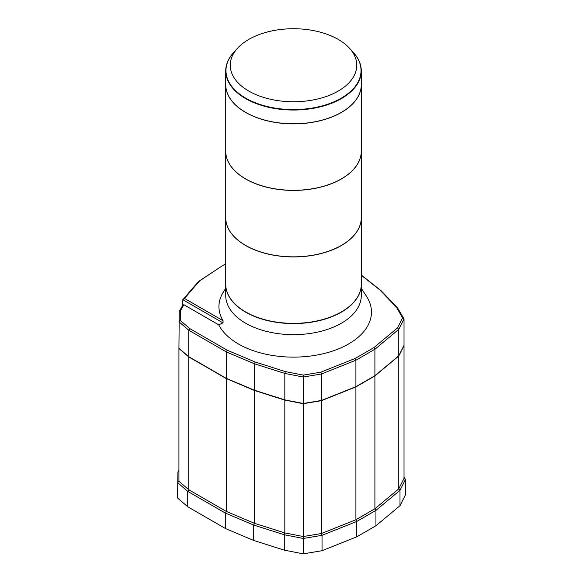 <?xml version="1.0" encoding="UTF-8"?>
<svg xmlns="http://www.w3.org/2000/svg" width="583" height="583" viewBox="0 0 583 583"><rect width="100%" height="100%" fill="white"/><g stroke="black" fill="none" stroke-linecap="round" stroke-linejoin="round"><path stroke-width="0.87" d="M361.292 284.336A67.788 39.134 180 0 1 361.292 284.446L361.292 295.515A67.788 39.134 180 0 1 319.448 331.676A67.788 39.134 180 0 1 245.574 323.186A67.788 39.134 180 0 1 225.723 295.515L225.723 284.446A67.788 39.134 180 0 1 225.723 284.336M361.292 288.366L366.43 296.208A77.954 45.008 180 0 1 335.793 349.931A77.954 45.008 180 0 1 238.389 343.941A77.954 45.008 180 0 1 218.734 324.855L223.027 322.902L182.822 299.691L198.548 281.48L199.685 280.809L184.476 298.43L182.822 299.691L182.822 305.222L183.9 304.734L218.734 324.855M361.292 284.446A67.788 39.134 180 0 1 319.448 320.606A67.788 39.134 180 0 1 245.574 312.116A67.788 39.134 180 0 1 225.723 284.446M361.292 217.751A67.788 39.134 180 0 1 361.292 217.809A67.788 39.134 180 0 1 319.448 253.962A67.788 39.134 180 0 1 245.574 245.479A67.788 39.134 180 0 1 225.723 217.809A67.788 39.134 180 0 1 225.723 217.751M361.292 217.809L361.292 284.227A67.788 39.134 180 0 1 319.448 320.38A67.788 39.134 180 0 1 245.574 311.898A67.788 39.134 180 0 1 225.723 284.227L225.723 217.809M361.292 151.223A67.788 39.134 180 0 1 361.292 151.281A67.788 39.134 180 0 1 319.448 187.434A67.788 39.134 180 0 1 245.574 178.952A67.788 39.134 180 0 1 225.723 151.281A67.788 39.134 180 0 1 225.723 151.223M361.292 151.281L361.292 217.699A67.788 39.134 180 0 1 319.448 253.853A67.788 39.134 180 0 1 245.574 245.37A67.788 39.134 180 0 1 225.723 217.699L225.723 151.281M361.292 84.695A67.788 39.134 180 0 1 361.292 84.754A67.788 39.134 180 0 1 319.448 120.907A67.788 39.134 180 0 1 245.574 112.424A67.788 39.134 180 0 1 225.723 84.754A67.788 39.134 180 0 1 225.723 84.695M361.292 84.754L361.292 151.172A67.788 39.134 180 0 1 319.448 187.325A67.788 39.134 180 0 1 245.574 178.843A67.788 39.134 180 0 1 225.723 151.172L225.723 84.754M352.912 52.055A67.788 39.134 180 0 1 361.292 70.9A67.788 39.134 180 0 1 319.448 107.053A67.788 39.134 180 0 1 245.574 98.571A67.788 39.134 180 0 1 225.723 70.9A67.788 39.134 180 0 1 234.096 52.055M361.292 70.9L361.292 84.644A67.788 39.134 180 0 1 319.448 120.798A67.788 39.134 180 0 1 245.574 112.315A67.788 39.134 180 0 1 225.723 84.644L225.723 70.9M349.662 48.433L353.458 52.659A67.526 38.988 180 0 1 333.396 102.061A67.526 38.988 180 0 1 245.756 98.17A67.526 38.988 180 0 1 233.557 52.659L237.354 48.433A63.255 36.518 180 0 1 338.235 39.418A63.255 36.518 180 0 1 349.662 48.433A63.255 36.518 180 0 1 330.867 94.708A63.255 36.518 180 0 1 248.781 91.065A63.255 36.518 180 0 1 237.354 48.433M404.012 477.062L405.433 479.496L405.433 494.887L399.996 505.701L375.948 525.757L356.774 536.826L322.042 550.709L303.298 553.85L284.278 550.148L253.707 540.448L225.446 528.526L187.711 506.744L177.567 498.035L177.902 471.924L178.93 470.131M187.711 506.744L187.711 491.36L177.567 482.644L178.93 481.303L178.937 348.255M225.446 528.526L225.446 513.142L187.711 491.36L188.768 489.749L178.93 481.303M253.707 540.448L253.707 525.064L225.446 513.142L226.328 511.437L188.768 489.749L188.768 356.92L178.93 348.474M284.278 550.148L284.278 534.764L253.707 525.064L254.436 523.294L226.328 511.437L226.328 378.607L188.768 356.92M303.298 553.85L303.298 538.466L284.278 534.764L284.825 532.935L254.436 523.294L254.436 390.464L226.328 378.607M322.042 550.709L322.042 535.325L303.298 538.466L303.328 536.535L284.825 532.935L284.825 400.106L254.436 390.464M356.774 536.826L356.774 521.442L322.042 535.325L321.452 533.503L303.328 536.535L303.328 403.706L284.825 400.106M375.948 525.757L375.948 510.373L356.774 521.442L355.907 519.73L321.452 533.503L321.452 400.667L303.328 403.706M399.996 505.701L399.996 490.318L375.948 510.373L374.905 508.762L355.907 519.73L355.907 386.901L321.452 400.667M404.012 478.41L404.012 345.573L398.757 356.038L398.757 488.867L404.012 478.41L405.433 479.496L399.996 490.318L398.757 488.867L374.905 508.762L374.905 375.933L355.907 386.901M177.902 471.924L178.93 471.181M398.757 356.038L374.905 375.933M361.292 275.038L381.078 290.669L397.781 308.21L404.012 318.901L404.012 345.355L398.757 355.819L374.905 375.707L355.907 386.675L321.452 400.448L303.328 403.48L284.825 399.887L254.436 390.238L226.328 378.382L188.768 356.694L178.93 348.248L179.251 311.439L182.822 305.222M226.328 378.382L226.328 351.928L188.768 330.24L188.768 356.694M254.436 390.238L254.436 363.785L226.328 351.928L227.21 350.223L189.818 328.63L188.768 330.24L178.93 321.794L180.293 320.453L180.606 310.469L183.9 304.734M284.825 399.887L284.825 373.426L254.436 363.785L255.165 362.014L227.21 350.223M303.328 403.48L303.328 377.026L284.825 373.426L285.371 371.604L255.165 362.014M321.452 400.448L321.452 373.987L303.328 377.026L303.357 375.102L285.371 371.604M355.907 386.675L355.907 360.221L321.452 373.987L320.861 372.165L303.357 375.102M374.905 375.707L374.905 349.253L355.907 360.221L355.032 358.509L320.861 372.165M398.757 355.819L398.757 329.359L374.905 349.253L373.863 347.643L355.032 358.509M397.781 308.21L396.535 307.423L402.591 317.808L404.012 318.901L398.757 329.359L397.511 327.916L373.863 347.643M402.591 317.808L397.511 327.916M381.078 290.669L379.934 289.984L396.535 307.423M361.292 275.256L379.934 289.984M179.251 311.439L180.606 310.469M189.818 328.63L180.293 320.453M225.723 288.366L223.755 291.369A74.566 43.047 0 0 0 223.07 320.716L223.027 322.902M225.723 264.048L222.568 265.629L199.685 280.809M184.476 298.43L223.07 320.716M198.548 281.48L222.568 265.629"/></g></svg>
